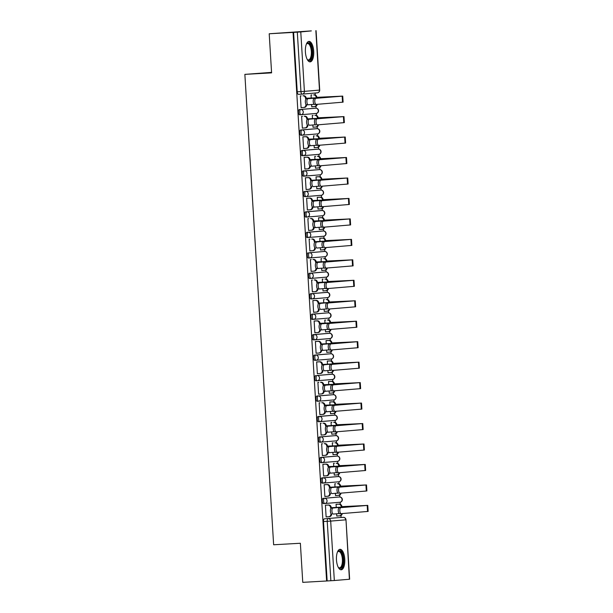 <?xml version="1.0" encoding="UTF-8"?>
<svg xmlns="http://www.w3.org/2000/svg" width="613" height="613" viewBox="0 0 613 613"><rect width="100%" height="100%" fill="white"/><g stroke="black" fill="none" stroke-linecap="round" stroke-linejoin="round"><path stroke-width="0.92" d="M323.472 503.602L324.798 503.526A2.628 1.065 -93.2 0 1 324.798 503.526A2.628 1.065 -93.2 0 1 323.58 500.99A2.628 1.065 -93.2 0 1 324.484 498.277L338.246 497.089A2.628 1.065 86.8 0 0 338.246 497.089A2.628 1.065 86.8 0 0 338.253 497.089L323.166 498.354A2.628 1.065 86.8 0 0 322.262 501.066A2.628 1.065 86.8 0 0 323.472 503.602A2.628 1.065 86.8 0 0 323.488 503.602L324.783 503.526M336.989 476.63L321.917 477.887A2.628 1.065 86.8 0 0 321.013 480.6A2.628 1.065 86.8 0 0 322.223 483.136A2.628 1.065 86.8 0 0 322.239 483.136L323.534 483.059A2.628 1.065 -93.2 0 1 323.541 483.059A2.628 1.065 -93.2 0 1 322.331 480.531A2.628 1.065 -93.2 0 1 323.235 477.818L338.307 476.554A2.628 1.065 -93.2 0 1 338.322 476.554L337.004 476.63A2.628 1.065 86.8 0 0 337.004 476.63A2.628 1.065 86.8 0 0 336.989 476.63L338.307 476.554A2.628 2.398 -94.8 0 1 338.69 481.795A2.628 2.628 0 0 0 341.089 478.991A2.628 2.628 0 0 0 338.322 476.554M335.763 456.164A2.628 1.065 86.8 0 0 335.748 456.164L320.66 457.428A2.628 1.065 86.8 0 0 319.756 460.141A2.628 1.065 86.8 0 0 320.974 462.677A2.628 1.065 86.8 0 0 320.982 462.669L322.277 462.6A2.628 1.065 -93.2 0 1 322.292 462.6A2.628 1.065 -93.2 0 1 321.074 460.064A2.628 1.065 -93.2 0 1 321.978 457.352L337.058 456.087A2.628 1.065 -93.2 0 1 337.066 456.087L335.74 456.164A2.628 1.065 86.8 0 0 335.74 456.164L337.066 456.087A2.628 2.398 -94.8 0 1 337.434 461.336A2.628 2.628 0 0 0 339.84 458.532A2.628 2.628 0 0 0 337.066 456.087M319.718 442.211L321.043 442.134A2.628 1.065 -93.2 0 1 321.043 442.134A2.628 1.065 -93.2 0 1 319.825 439.598A2.628 1.065 -93.2 0 1 320.729 436.885L334.491 435.705A2.628 1.065 86.8 0 0 334.491 435.705A2.628 1.065 86.8 0 0 334.499 435.697L319.411 436.962A2.628 1.065 86.8 0 0 318.507 439.674A2.628 1.065 86.8 0 0 319.718 442.211A2.628 1.065 86.8 0 0 319.733 442.211L321.028 442.134M333.234 415.239L318.162 416.495A2.628 1.065 86.8 0 0 317.258 419.208A2.628 1.065 86.8 0 0 318.469 421.744A2.628 1.065 86.8 0 0 318.484 421.744L319.779 421.675A2.628 1.065 -93.2 0 1 319.787 421.675A2.628 1.065 -93.2 0 1 318.576 419.139A2.628 1.065 -93.2 0 1 319.48 416.426L334.552 415.162A2.628 1.065 -93.2 0 1 334.568 415.162L333.25 415.239A2.628 1.065 86.8 0 0 333.25 415.239A2.628 1.065 86.8 0 0 333.234 415.239L334.552 415.162A2.628 2.398 -94.8 0 1 334.936 420.403A2.628 2.628 0 0 0 337.334 417.606A2.628 2.628 0 0 0 334.568 415.162M332.008 394.772A2.628 1.065 86.8 0 0 331.993 394.772L316.906 396.036A2.628 1.065 86.8 0 0 316.001 398.749A2.628 1.065 86.8 0 0 317.22 401.285A2.628 1.065 86.8 0 0 317.228 401.285L318.522 401.209A2.628 1.065 -93.2 0 1 318.538 401.209A2.628 1.065 -93.2 0 1 317.319 398.672A2.628 1.065 -93.2 0 1 318.224 395.96L333.303 394.703A2.628 1.065 -93.2 0 1 333.311 394.695L331.985 394.772A2.628 1.065 86.8 0 0 331.985 394.772L333.311 394.695A2.628 2.398 -94.8 0 1 333.679 399.944A2.628 2.628 0 0 0 336.085 397.14A2.628 2.628 0 0 0 333.311 394.695M315.657 375.57A2.628 1.065 86.8 0 0 314.753 378.282A2.628 1.065 86.8 0 0 315.963 380.819A2.628 1.065 86.8 0 0 315.979 380.819L317.273 380.742A2.628 1.065 -93.2 0 1 316.07 378.206A2.628 1.065 -93.2 0 1 316.975 375.493L332.054 374.236A2.628 1.065 -93.2 0 1 332.062 374.236L316.975 375.493A2.628 2.398 85.2 0 1 319.534 377.983A2.628 2.398 -94.8 0 1 317.296 380.742A2.628 1.065 -93.2 0 1 317.281 380.742A2.628 2.628 0 0 0 317.358 380.742L332.43 379.478A2.628 2.398 -94.8 0 0 332.054 374.236L330.744 374.313A2.628 1.065 86.8 0 0 330.744 374.313A2.628 1.065 86.8 0 0 330.729 374.313M329.48 353.847L314.408 355.111A2.628 1.065 86.8 0 0 313.504 357.823A2.628 1.065 86.8 0 0 314.714 360.352A2.628 1.065 86.8 0 0 314.73 360.352L316.024 360.283A2.628 1.065 -93.2 0 1 316.032 360.283A2.628 1.065 -93.2 0 1 314.821 357.747A2.628 1.065 -93.2 0 1 315.726 355.034L330.798 353.77A2.628 1.065 -93.2 0 1 330.813 353.77L329.495 353.847A2.628 1.065 86.8 0 0 329.495 353.847A2.628 1.065 86.8 0 0 329.48 353.847L330.798 353.77A2.628 2.398 -94.8 0 1 331.181 359.019A2.628 2.628 0 0 0 333.579 356.214A2.628 2.628 0 0 0 330.813 353.77M328.254 333.38A2.628 1.065 86.8 0 0 328.239 333.38L313.151 334.644A2.628 1.065 86.8 0 0 312.247 337.357A2.628 1.065 86.8 0 0 313.465 339.893A2.628 1.065 86.8 0 0 313.473 339.893L314.768 339.817A2.628 1.065 -93.2 0 1 314.783 339.817A2.628 1.065 -93.2 0 1 313.565 337.28A2.628 1.065 -93.2 0 1 314.469 334.568L329.549 333.311A2.628 1.065 -93.2 0 1 329.556 333.311L328.231 333.38A2.628 1.065 86.8 0 0 328.231 333.38L329.556 333.311A2.628 2.398 -94.8 0 1 329.924 338.552A2.628 2.628 0 0 0 332.33 335.748A2.628 2.628 0 0 0 329.556 333.311M313.657 319.342L328.614 318.093A2.628 2.398 -94.8 0 0 328.675 318.086L313.603 319.35A2.628 2.398 -94.8 0 1 313.542 319.35A2.628 1.065 -93.2 0 1 313.527 319.35A2.628 1.065 -93.2 0 1 312.316 316.821A2.628 1.065 -93.2 0 1 313.22 314.109L326.99 312.921A2.628 1.065 86.8 0 0 326.99 312.921A2.628 1.065 86.8 0 0 326.974 312.921L311.902 314.178A2.628 1.065 86.8 0 0 310.998 316.89A2.628 1.065 86.8 0 0 312.209 319.427A2.628 1.065 86.8 0 0 312.224 319.427L313.519 319.358M325.725 292.455L310.653 293.719A2.628 1.065 86.8 0 0 309.749 296.431A2.628 1.065 86.8 0 0 310.96 298.968A2.628 1.065 86.8 0 0 310.975 298.968L312.27 298.891A2.628 1.065 -93.2 0 1 312.278 298.891A2.628 1.065 -93.2 0 1 311.067 296.355A2.628 1.065 -93.2 0 1 311.971 293.642L327.043 292.386A2.628 1.065 -93.2 0 1 327.058 292.378L325.741 292.455A2.628 1.065 86.8 0 0 325.741 292.455A2.628 1.065 86.8 0 0 325.725 292.455L327.043 292.386A2.628 2.398 -94.8 0 1 327.426 297.627A2.628 2.628 0 0 0 329.825 294.822A2.628 2.628 0 0 0 327.058 292.378M324.499 271.988A2.628 1.065 86.8 0 0 324.484 271.996L309.396 273.252A2.628 1.065 86.8 0 0 308.492 275.965A2.628 1.065 86.8 0 0 309.711 278.501A2.628 1.065 86.8 0 0 309.718 278.501L311.013 278.425A2.628 1.065 -93.2 0 1 311.029 278.425A2.628 1.065 -93.2 0 1 309.81 275.888A2.628 1.065 -93.2 0 1 310.714 273.176L325.794 271.919A2.628 1.065 -93.2 0 1 325.802 271.919L324.476 271.996A2.628 1.065 86.8 0 0 324.476 271.996L325.802 271.919A2.628 2.398 -94.8 0 1 326.17 277.16A2.628 2.628 0 0 0 328.576 274.356A2.628 2.628 0 0 0 325.802 271.919M308.147 252.794A2.628 1.065 86.8 0 0 307.243 255.506A2.628 1.065 86.8 0 0 308.454 258.035A2.628 1.065 86.8 0 0 308.469 258.035L309.764 257.966A2.628 1.065 -93.2 0 1 308.561 255.429A2.628 1.065 -93.2 0 1 309.465 252.717L324.545 251.453A2.628 1.065 -93.2 0 1 324.553 251.453L309.465 252.717A2.628 2.398 85.2 0 1 312.025 255.2A2.628 2.398 -94.8 0 1 309.787 257.966A2.628 1.065 -93.2 0 1 309.772 257.966A2.628 2.628 0 0 0 309.849 257.958L324.921 256.701A2.628 2.398 -94.8 0 0 324.545 251.453L323.235 251.529A2.628 1.065 86.8 0 0 323.235 251.529A2.628 1.065 86.8 0 0 323.22 251.529M321.971 231.063L306.898 232.327A2.628 1.065 86.8 0 0 305.994 235.04A2.628 1.065 86.8 0 0 307.205 237.576A2.628 1.065 86.8 0 0 307.22 237.576L308.515 237.499A2.628 1.065 -93.2 0 1 308.523 237.499A2.628 1.065 -93.2 0 1 307.312 234.963A2.628 1.065 -93.2 0 1 308.216 232.25L323.289 230.994A2.628 1.065 -93.2 0 1 323.304 230.994L321.986 231.063A2.628 1.065 86.8 0 0 321.986 231.063A2.628 1.065 86.8 0 0 321.971 231.063L323.289 230.994A2.628 2.398 -94.8 0 1 323.672 236.235A2.628 2.628 0 0 0 326.07 233.43A2.628 2.628 0 0 0 323.304 230.994M320.745 210.604A2.628 1.065 86.8 0 0 320.729 210.604L305.642 211.86A2.628 1.065 86.8 0 0 304.738 214.573A2.628 1.065 86.8 0 0 305.956 217.109A2.628 1.065 86.8 0 0 305.964 217.109L307.259 217.033A2.628 1.065 -93.2 0 1 307.274 217.033A2.628 1.065 -93.2 0 1 306.056 214.504A2.628 1.065 -93.2 0 1 306.96 211.791L322.04 210.527A2.628 1.065 -93.2 0 1 322.047 210.527L320.722 210.604A2.628 1.065 86.8 0 0 320.722 210.604L322.047 210.527A2.628 2.398 -94.8 0 1 322.415 215.768A2.628 2.628 0 0 0 324.821 212.964A2.628 2.628 0 0 0 322.047 210.527M304.393 191.402A2.628 1.065 86.8 0 0 303.489 194.114A2.628 1.065 86.8 0 0 304.699 196.65A2.628 1.065 86.8 0 0 304.715 196.643L306.01 196.574A2.628 1.065 -93.2 0 1 304.807 194.037A2.628 1.065 -93.2 0 1 305.711 191.325L320.791 190.061A2.628 1.065 -93.2 0 1 320.798 190.061L305.711 191.325A2.628 2.398 85.2 0 1 308.27 193.815A2.628 2.398 -94.8 0 1 306.033 196.574A2.628 1.065 -93.2 0 1 306.017 196.574A2.628 2.628 0 0 0 306.094 196.566L321.166 195.309A2.628 2.398 -94.8 0 0 320.791 190.061L319.48 190.137A2.628 1.065 86.8 0 0 319.48 190.137A2.628 1.065 86.8 0 0 319.465 190.137M318.216 169.678L303.144 170.935A2.628 1.065 86.8 0 0 302.24 173.648A2.628 1.065 86.8 0 0 303.45 176.184A2.628 1.065 86.8 0 0 303.458 176.184L304.761 176.107A2.628 1.065 -93.2 0 1 304.768 176.107A2.628 1.065 -93.2 0 1 303.558 173.571A2.628 1.065 -93.2 0 1 304.462 170.858L319.534 169.602A2.628 1.065 -93.2 0 1 319.549 169.602L318.231 169.671A2.628 1.065 86.8 0 0 318.231 169.671A2.628 1.065 86.8 0 0 318.216 169.678L319.534 169.602A2.628 2.398 -94.8 0 1 319.917 174.843A2.628 2.628 0 0 0 322.315 172.038A2.628 2.628 0 0 0 319.549 169.602M316.99 149.212A2.628 1.065 86.8 0 0 316.975 149.212L301.887 150.469A2.628 1.065 86.8 0 0 300.983 153.181A2.628 1.065 86.8 0 0 302.201 155.717A2.628 1.065 86.8 0 0 302.209 155.717L303.504 155.648A2.628 1.065 -93.2 0 1 302.301 153.112A2.628 1.065 -93.2 0 1 303.205 150.4L318.285 149.135A2.628 1.065 -93.2 0 1 318.293 149.135L316.967 149.212A2.628 1.065 86.8 0 0 316.967 149.212L318.293 149.135A2.628 2.398 -94.8 0 1 318.66 154.376A2.628 2.628 0 0 0 321.066 151.58A2.628 2.628 0 0 0 318.293 149.135M315.71 128.745L300.638 130.01A2.628 1.065 86.8 0 0 299.734 132.722A2.628 1.065 86.8 0 0 300.945 135.258A2.628 1.065 86.8 0 0 300.96 135.258L302.255 135.182A2.628 1.065 -93.2 0 1 301.052 132.646A2.628 1.065 -93.2 0 1 301.956 129.933L317.028 128.676A2.628 1.065 -93.2 0 1 317.044 128.669L315.726 128.745A2.628 1.065 86.8 0 0 315.726 128.745A2.628 1.065 86.8 0 0 315.71 128.745L317.028 128.676A2.628 2.398 -94.8 0 1 317.411 133.918A2.628 2.628 0 0 0 319.817 131.113A2.628 2.628 0 0 0 317.044 128.669M314.461 108.286L299.389 109.543A2.628 1.065 86.8 0 0 298.477 112.256A2.628 1.065 86.8 0 0 299.696 114.792A2.628 1.065 86.8 0 0 299.703 114.792L301.006 114.715A2.628 1.065 -93.2 0 1 301.014 114.715A2.628 1.065 -93.2 0 1 299.803 112.179A2.628 1.065 -93.2 0 1 300.707 109.466L315.779 108.21A2.628 1.065 -93.2 0 1 315.795 108.21L314.477 108.286A2.628 1.065 86.8 0 0 314.477 108.286A2.628 1.065 86.8 0 0 314.461 108.286L315.779 108.21A2.628 2.398 -94.8 0 1 316.162 113.451A2.628 2.628 0 0 0 318.561 110.647A2.628 2.628 0 0 0 315.795 108.21M313.71 51.293A10.252 4.168 86.8 0 0 308.975 41.4A10.252 4.168 86.8 0 0 305.404 51.982A10.252 4.168 86.8 0 0 310.14 61.875A10.252 4.168 86.8 0 0 313.71 51.293M344.774 559.209A10.252 4.168 86.8 0 0 340.039 549.317A10.252 4.168 86.8 0 0 336.468 559.899A10.252 4.168 86.8 0 0 341.203 569.791A10.252 4.168 86.8 0 0 344.774 559.209M341.096 517.464L340.974 515.533M340.292 504.284L340.161 502.231M339.847 497.013L339.725 495.066M339.035 483.818L338.912 481.772M338.591 476.554L338.476 474.6M337.786 463.359L337.663 461.305M337.342 456.087L337.219 454.141M336.537 442.892L336.407 440.839M336.093 435.628L335.97 433.675M335.28 422.434L335.158 420.38M334.836 415.162L334.721 413.208M334.031 401.967L333.901 399.914M333.587 394.695L333.464 392.749M332.782 381.501L332.652 379.455M332.338 374.236L332.215 372.283M331.526 361.042L331.403 358.988M331.081 353.77L330.966 351.824M330.277 340.575L330.146 338.522M329.832 333.303L329.71 331.357M329.028 320.116L328.897 318.063M328.576 312.845L328.461 310.891M327.771 299.65L327.649 297.596M327.327 292.378L327.212 290.432M326.522 279.183L326.392 277.13M326.078 271.919L325.955 269.965M325.265 258.724L325.143 256.671M324.821 251.453L324.706 249.506M324.016 238.258L323.894 236.204M323.572 230.986L323.457 229.04M322.767 217.791L322.637 215.745M322.323 210.527L322.2 208.573M321.511 197.332L321.388 195.279M321.066 190.061L320.951 188.114M320.262 176.866L320.139 174.812M319.817 169.602L319.702 167.648M319.013 156.407L318.883 154.353M318.568 149.135L318.446 147.181M317.756 135.94L317.634 133.887M317.312 128.669L317.197 126.722M316.507 115.474L316.385 113.428M316.063 108.21L315.948 106.256M315.258 95.015L315.136 93.038M311.335 30.903L300.776 31.937L304.408 91.36L319.488 90.096L315.848 30.673M271.567 72.372L244.863 74.372L271.597 72.863L269.207 33.769L293.06 32.412L326.614 580.994L302.761 582.35L300.37 543.256L273.636 544.773L244.863 74.372M269.207 33.769L311.335 30.888M349.402 579.254L345.993 519.809L349.632 579.231L334.33 580.519L327.15 580.955L323.511 521.533A2.628 1.065 -93.2 0 1 324.415 518.82L339.495 517.556A2.628 1.065 86.8 0 0 339.495 517.556L343.211 517.349A2.628 1.065 -93.2 0 1 343.219 517.341A2.628 1.065 -93.2 0 1 343.242 517.341M327.15 580.955L326.614 580.994M293.596 32.374L297.228 91.797L304.408 91.36A2.628 2.398 85.2 0 1 302.171 94.118A2.628 1.065 -93.2 0 1 302.163 94.118A2.628 1.065 -93.2 0 1 300.945 91.582L297.313 32.16L293.06 32.412M297.313 32.16L300.776 31.937M301.175 95.881L300.37 95.881L301.09 107.689L301.895 107.62L301.09 107.666M311.611 104.509L311.749 106.8L312.546 106.731L311.749 106.777M313.082 115.459L312.278 115.459L312.469 118.608M302.424 116.347L301.619 116.347L302.347 128.155L303.144 128.086L302.347 128.132M312.86 124.975L312.998 127.259L313.795 127.197L312.998 127.236M314.331 135.917L313.527 135.917L313.718 139.067M303.68 136.806L302.876 136.806L303.596 148.614L304.393 148.545L303.596 148.591M314.109 145.434L314.247 147.725L315.051 147.656L314.247 147.702M315.58 156.384L314.783 156.384L314.975 159.533M304.929 157.273L304.125 157.273L304.845 169.081L305.649 169.012L304.845 169.058M315.366 165.901L315.503 168.192L316.3 168.123L315.503 168.169M316.837 176.843L316.032 176.843L316.224 180M306.178 177.739L305.374 177.739L306.102 189.54L306.898 189.478L306.102 189.524M316.614 186.367L316.752 188.651L317.549 188.582L316.752 188.628M318.086 197.309L317.281 197.309L317.473 200.459M307.435 198.198L306.63 198.198L307.351 210.006L308.147 209.937L307.351 209.983M318.001 209.117L318.806 209.048L318.001 209.094L317.863 206.826M319.335 217.776L318.538 217.776L318.729 220.925M308.684 218.665L307.879 218.665L308.6 230.473L309.404 230.404L308.6 230.45M319.258 229.576L320.055 229.515L319.258 229.561L319.12 227.293M320.591 238.235L319.787 238.235L319.978 241.384M309.933 239.131L309.136 239.124L309.856 250.932L310.653 250.863L309.856 250.909M320.507 250.043L321.304 249.974L320.507 250.02L320.369 247.752M321.84 258.701L321.036 258.701L321.227 261.851M311.189 259.59L310.385 259.59L311.105 271.398L311.902 271.329L311.105 271.375M321.618 268.218L321.764 270.509L322.561 270.44L321.756 270.486M323.089 279.16L322.292 279.16L322.484 282.317M312.438 280.057L311.634 280.057L312.354 291.857L313.159 291.796L312.354 291.842M322.875 288.685L323.013 290.968L323.81 290.899L323.013 290.945M324.346 299.627L323.541 299.627L323.733 302.776M313.687 300.516L312.891 300.516L313.611 312.324L314.408 312.255L313.611 312.301M324.124 309.144L324.262 311.435L325.059 311.366L324.262 311.412M325.595 320.093L324.79 320.093L324.982 323.243M314.944 320.982L314.14 320.982L314.86 332.79L315.657 332.721L314.86 332.767M325.373 329.61L325.518 331.894L326.315 331.832L325.511 331.878M326.844 340.552L326.047 340.552L326.239 343.709M316.193 341.449L315.389 341.449L316.109 353.249L316.913 353.188L316.109 353.226M326.629 350.069L326.767 352.36L327.564 352.291L326.767 352.337M328.101 361.019L327.296 361.019L327.488 364.168M317.442 361.908L316.645 361.908L317.365 373.715L318.162 373.646L317.365 373.692M328.016 372.827L328.821 372.758L328.016 372.804L327.878 370.536M329.35 381.485L328.545 381.485L328.737 384.635M318.699 382.374L317.894 382.374L318.614 394.182L319.411 394.113L318.614 394.159M329.273 393.285L330.07 393.224L329.265 393.262L329.127 391.002M330.599 401.944L329.802 401.944L329.993 405.093M319.948 402.833L319.143 402.833L319.863 414.641L320.668 414.572L319.863 414.618M330.522 413.752L331.319 413.683L330.522 413.729L330.384 411.461M331.855 422.411L331.051 422.411L331.242 425.56M321.197 423.299L320.4 423.299L321.12 435.107L321.917 435.038L321.12 435.084M331.633 431.927L331.771 434.219L332.575 434.15L331.771 434.196M333.104 442.87L332.3 442.87L332.499 446.026M322.453 443.766L321.649 443.766L322.369 455.566L323.166 455.505L322.369 455.551M332.882 452.394L333.028 454.677L333.824 454.608L333.02 454.654M334.361 463.336L333.556 463.336L333.748 466.485M323.702 464.225L322.898 464.225L323.626 476.033L324.423 475.964L323.618 476.01M334.139 472.853L334.277 475.144L335.073 475.075L334.277 475.121M335.61 483.803L334.805 483.803L334.997 486.952M324.951 484.691L324.154 484.691L324.875 496.499L325.672 496.43L324.875 496.476M335.388 493.319L335.526 495.603L336.33 495.542L335.526 495.588M336.859 504.261L336.054 504.261L336.253 507.411M326.208 505.15L325.403 505.15L326.124 516.958L326.921 516.889L326.124 516.935M311.825 94.992L311.029 94.992L311.22 98.141M336.637 513.778L336.782 516.069L337.579 516L336.775 516.046M339.518 517.556A2.628 1.065 86.8 0 0 339.502 517.556L324.415 518.82M297.228 91.797A2.628 1.065 86.8 0 0 298.447 94.325A2.628 1.065 86.8 0 0 298.454 94.325L302.148 94.118M307.933 98.754A3.019 1.226 86.8 0 0 306.891 101.858A3.019 1.226 86.8 0 0 308.293 104.785A3.019 1.226 86.8 0 0 308.308 104.785L306.73 104.877A3.019 1.226 -93.2 0 1 306.73 104.877A3.019 1.226 -93.2 0 1 305.335 101.942A3.019 1.226 -93.2 0 1 306.377 98.839L319.825 97.705L305.504 98.287A2.628 2.398 -94.8 0 0 302.945 95.804L303.642 95.743A2.628 2.398 85.2 0 1 306.194 98.233L321.534 97.597L306.377 98.839M305.519 98.486L306.209 98.425M302.945 95.804L303.642 95.743M306.592 104.861A2.628 2.398 85.2 0 1 304.354 107.421L303.78 107.467M301.09 107.62L303.657 107.474A2.628 2.398 -94.8 0 0 305.895 104.716L306.102 104.509M314.14 104.294L308.308 104.785M315.825 98.379A3.019 1.226 86.8 0 0 314.783 101.482A3.019 1.226 86.8 0 0 316.178 104.409A3.019 1.226 86.8 0 0 316.193 104.409L314.622 104.501A3.019 1.226 -93.2 0 1 314.622 104.501A3.019 1.226 -93.2 0 1 313.22 101.566A3.019 1.226 -93.2 0 1 314.262 98.463L341.027 96.218L316.155 97.398A2.628 2.398 -94.8 0 0 313.603 94.908L314.293 94.854A2.628 2.398 85.2 0 1 316.852 97.337L342.736 96.111L314.262 98.463M316.17 97.597L316.86 97.536M311.741 106.731L314.316 106.585A2.628 2.398 -94.8 0 0 316.53 104.379M317.22 104.325A2.628 2.398 85.2 0 1 315.005 106.524L314.431 106.578M342.736 96.111L343.104 102.149L316.193 104.409M307.987 125.336L308.002 125.336A3.019 1.226 -93.2 0 1 307.987 125.336A3.019 1.226 -93.2 0 1 306.584 122.408A3.019 1.226 -93.2 0 1 307.626 119.305L321.074 118.171L307.458 118.891L322.783 118.064L309.19 119.213A3.019 1.226 86.8 0 0 308.147 122.316A3.019 1.226 86.8 0 0 309.542 125.251A3.019 1.226 86.8 0 0 309.557 125.251L315.389 124.761M306.768 118.945L306.753 118.753A2.628 2.398 -94.8 0 0 304.194 116.263L304.891 116.209A2.628 2.398 85.2 0 1 307.45 118.692L307.458 118.891M304.194 116.263L304.891 116.209M307.849 125.328A2.628 2.398 85.2 0 1 305.603 127.879L305.029 127.925M302.339 128.086L304.914 127.941A2.628 2.398 -94.8 0 0 307.151 125.182L307.351 124.968M310.439 139.68A3.019 1.226 86.8 0 0 309.396 142.783A3.019 1.226 86.8 0 0 310.799 145.71A3.019 1.226 86.8 0 0 310.806 145.71L309.251 145.802A3.019 1.226 -93.2 0 1 309.236 145.802A3.019 1.226 -93.2 0 1 307.841 142.867A3.019 1.226 -93.2 0 1 308.883 139.764L322.331 138.63L308.01 139.212A2.628 2.398 -94.8 0 0 305.45 136.73L306.14 136.668A2.628 2.398 85.2 0 1 308.699 139.159L324.032 138.53L308.883 139.764M308.017 139.412L308.714 139.358M302.876 136.852L306.14 136.668M309.098 145.794A2.628 2.398 85.2 0 1 306.852 148.346L306.278 148.392M303.588 148.545L306.163 148.4A2.628 2.398 -94.8 0 0 308.4 145.641L308.6 145.434M302.876 136.875L305.45 136.73M316.645 145.227L309.236 145.802M306.37 44.105A8.873 3.609 -93.2 0 1 306.546 43.852A8.873 3.609 -93.2 0 1 309.925 43.875A8.873 3.609 -93.2 0 1 312.017 55.653A8.873 3.609 -93.2 0 1 307.442 59.714A8.873 3.609 -93.2 0 1 307.266 59.507A8.873 3.609 -93.2 0 1 307.243 59.484M307.22 59.438A8.214 3.341 86.8 0 0 308.462 59.928A8.214 3.341 86.8 0 0 311.343 53.622A8.214 3.341 86.8 0 0 309.228 44.488A8.214 3.341 86.8 0 0 307.534 43.523A8.214 3.341 86.8 0 0 306.354 44.151M309.534 61.798A10.183 4.145 86.8 0 0 312.76 53.607A10.183 4.145 86.8 0 0 310.124 42.718A10.183 4.145 86.8 0 0 308.385 41.538M337.441 552.022A8.873 3.609 -93.2 0 1 337.61 551.769A8.873 3.609 -93.2 0 1 340.989 551.792A8.873 3.609 -93.2 0 1 343.081 563.569A8.873 3.609 -93.2 0 1 338.506 567.63A8.873 3.609 -93.2 0 1 338.33 567.423A8.873 3.609 -93.2 0 1 338.307 567.4M338.284 567.354A8.214 3.341 86.8 0 0 339.525 567.845A8.214 3.341 86.8 0 0 342.406 561.539A8.214 3.341 86.8 0 0 340.292 552.405A8.214 3.341 86.8 0 0 338.598 551.439A8.214 3.341 86.8 0 0 337.418 552.068M340.598 569.715A10.183 4.145 86.8 0 0 343.824 561.523A10.183 4.145 86.8 0 0 341.188 550.635A10.183 4.145 86.8 0 0 339.449 549.455M317.074 118.838A3.019 1.226 86.8 0 0 316.032 121.941A3.019 1.226 86.8 0 0 317.427 124.876A3.019 1.226 86.8 0 0 317.442 124.876L343.786 122.669L343.418 116.639L315.519 118.93L342.284 116.677L317.411 117.865A2.628 2.398 -94.8 0 0 314.852 115.374L315.542 115.313A2.628 2.398 85.2 0 1 318.101 117.803L343.418 116.639M315.871 124.96L315.887 124.96A3.019 1.226 -93.2 0 1 315.871 124.96A3.019 1.226 -93.2 0 1 314.477 122.033A3.019 1.226 -93.2 0 1 315.519 118.93M317.419 118.056L318.116 118.002M312.998 127.197L315.565 127.052A2.628 2.398 -94.8 0 0 317.779 124.845M318.476 124.784A2.628 2.398 85.2 0 1 316.254 126.991L315.68 127.037M343.985 116.577L344.353 122.608L343.786 122.669M318.323 139.304A3.019 1.226 86.8 0 0 317.281 142.408A3.019 1.226 86.8 0 0 318.683 145.335A3.019 1.226 86.8 0 0 318.691 145.335L317.136 145.427A3.019 1.226 -93.2 0 1 317.12 145.427A3.019 1.226 -93.2 0 1 315.726 142.492A3.019 1.226 -93.2 0 1 316.768 139.389L343.533 137.143L318.66 138.323A2.628 2.398 -94.8 0 0 316.101 135.833L316.798 135.779A2.628 2.398 85.2 0 1 319.35 138.27L345.242 137.036L316.768 139.389M318.676 138.523L319.365 138.461M314.247 147.656L316.814 147.511A2.628 2.398 -94.8 0 0 319.036 145.312M319.725 145.25A2.628 2.398 85.2 0 1 317.511 147.457L316.936 147.503M345.242 137.036L345.609 143.074L317.12 145.427M311.688 160.139A3.019 1.226 86.8 0 0 310.645 163.242A3.019 1.226 86.8 0 0 312.048 166.177A3.019 1.226 86.8 0 0 312.063 166.177L310.484 166.269A3.019 1.226 -93.2 0 1 310.484 166.269A3.019 1.226 -93.2 0 1 309.09 163.334A3.019 1.226 -93.2 0 1 310.132 160.231L323.58 159.096L309.259 159.679A2.628 2.398 -94.8 0 0 306.699 157.189L307.397 157.135A2.628 2.398 85.2 0 1 309.948 159.618L325.288 158.989L310.132 160.231M309.274 159.878L309.963 159.817M304.132 157.319L307.397 157.135M310.347 166.253A2.628 2.398 85.2 0 1 308.109 168.805L307.534 168.859M304.845 169.012L307.412 168.866A2.628 2.398 -94.8 0 0 309.649 166.108L309.856 165.901M304.132 157.334L306.699 157.189M317.894 165.686L312.063 166.177M311.741 186.727L311.756 186.727A3.019 1.226 -93.2 0 1 311.741 186.727A3.019 1.226 -93.2 0 1 310.339 183.8A3.019 1.226 -93.2 0 1 311.381 180.697L324.829 179.563L311.212 180.283L326.537 179.456L312.944 180.605A3.019 1.226 86.8 0 0 311.902 183.708A3.019 1.226 86.8 0 0 313.297 186.643A3.019 1.226 86.8 0 0 313.312 186.643L319.143 186.153M310.523 180.337L310.507 180.145A2.628 2.398 -94.8 0 0 307.956 177.655L308.646 177.594A2.628 2.398 85.2 0 1 311.205 180.084L311.212 180.283M305.381 177.785L308.646 177.594M311.603 186.72A2.628 2.398 85.2 0 1 309.358 189.271L308.783 189.317M306.094 189.478L308.668 189.333A2.628 2.398 -94.8 0 0 310.906 186.567L311.105 186.36M305.381 177.801L307.956 177.655M314.193 201.072A3.019 1.226 86.8 0 0 313.151 204.175A3.019 1.226 86.8 0 0 314.553 207.102A3.019 1.226 86.8 0 0 314.561 207.102L313.005 207.194A3.019 1.226 -93.2 0 1 312.99 207.194A3.019 1.226 -93.2 0 1 311.596 204.259A3.019 1.226 -93.2 0 1 312.638 201.156L326.085 200.022L311.764 200.604A2.628 2.398 -94.8 0 0 309.205 198.122L309.894 198.06A2.628 2.398 85.2 0 1 312.454 200.551L327.786 199.922L312.638 201.156M311.772 200.803L312.469 200.742M306.63 198.244L309.894 198.06M312.852 207.179A2.628 2.398 85.2 0 1 310.607 209.738L310.032 209.784M307.351 209.937L309.917 209.792A2.628 2.398 -94.8 0 0 312.155 207.033L312.354 206.826M306.63 198.267L309.205 198.122M320.4 206.619L312.99 207.194M319.58 159.763A3.019 1.226 86.8 0 0 318.538 162.866A3.019 1.226 86.8 0 0 319.932 165.801A3.019 1.226 86.8 0 0 319.948 165.801L318.377 165.893A3.019 1.226 -93.2 0 1 318.377 165.893A3.019 1.226 -93.2 0 1 316.975 162.958A3.019 1.226 -93.2 0 1 318.017 159.855L344.782 157.61L319.909 158.79A2.628 2.398 -94.8 0 0 317.358 156.3L318.047 156.246A2.628 2.398 85.2 0 1 320.607 158.729L346.491 157.503L318.017 159.855M319.925 158.982L320.614 158.928M315.496 168.123L318.07 167.977A2.628 2.398 -94.8 0 0 320.285 165.771M320.974 165.717A2.628 2.398 85.2 0 1 318.76 167.916L318.185 167.962M346.491 157.503L346.858 163.533L319.948 165.801M320.829 180.23A3.019 1.226 86.8 0 0 319.787 183.333A3.019 1.226 86.8 0 0 321.181 186.268A3.019 1.226 86.8 0 0 321.197 186.268L347.54 184.061L347.173 178.031L319.273 180.322L346.038 178.069L321.166 179.249A2.628 2.398 -94.8 0 0 318.607 176.766L316.032 176.912M319.626 186.352L319.641 186.352A3.019 1.226 -93.2 0 1 319.626 186.352A3.019 1.226 -93.2 0 1 318.231 183.425A3.019 1.226 -93.2 0 1 319.273 180.322M321.174 179.448L347.173 178.031M316.032 176.889L319.296 176.705A2.628 2.398 85.2 0 1 321.856 179.195L321.871 179.387M316.752 188.582L319.319 188.436A2.628 2.398 -94.8 0 0 321.534 186.237M322.231 186.176A2.628 2.398 85.2 0 1 320.009 188.383L319.434 188.429M347.74 177.969L348.107 184L347.54 184.061M322.43 199.915L348.996 198.428L322.078 200.696A3.019 1.226 86.8 0 0 321.036 203.8A3.019 1.226 86.8 0 0 322.438 206.727A3.019 1.226 86.8 0 0 322.446 206.727L320.89 206.819A3.019 1.226 -93.2 0 1 320.875 206.819A3.019 1.226 -93.2 0 1 319.48 203.884A3.019 1.226 -93.2 0 1 320.522 200.78L347.287 198.535L322.415 199.715A2.628 2.398 -94.8 0 0 319.856 197.225L317.289 197.371M317.289 197.355L320.553 197.171A2.628 2.398 85.2 0 1 323.105 199.654L323.12 199.853M318.001 209.048L320.568 208.903A2.628 2.398 -94.8 0 0 322.79 206.696M323.48 206.642A2.628 2.398 85.2 0 1 321.266 208.841L320.691 208.895M348.996 198.428L349.364 204.466L320.875 206.819M315.442 221.531A3.019 1.226 86.8 0 0 314.4 224.634A3.019 1.226 86.8 0 0 315.802 227.569A3.019 1.226 86.8 0 0 315.818 227.569L314.239 227.653A3.019 1.226 -93.2 0 1 314.239 227.653A3.019 1.226 -93.2 0 1 312.845 224.726A3.019 1.226 -93.2 0 1 313.887 221.622L327.334 220.488L313.013 221.071A2.628 2.398 -94.8 0 0 310.454 218.58L311.151 218.527A2.628 2.398 85.2 0 1 313.703 221.009L329.043 220.381L313.887 221.622M313.028 221.27L313.718 221.209M310.454 218.58L311.151 218.527M314.101 227.645A2.628 2.398 85.2 0 1 311.864 230.197L311.289 230.25M308.6 230.404L311.166 230.258A2.628 2.398 -94.8 0 0 313.404 227.5L313.611 227.285M321.649 227.078L315.818 227.569M323.679 220.374L350.245 218.895L323.335 221.155A3.019 1.226 86.8 0 0 322.292 224.258A3.019 1.226 86.8 0 0 323.687 227.193A3.019 1.226 86.8 0 0 323.702 227.193L322.131 227.277A3.019 1.226 -93.2 0 1 322.131 227.277A3.019 1.226 -93.2 0 1 320.729 224.35A3.019 1.226 -93.2 0 1 321.771 221.247L348.536 218.994L323.664 220.182A2.628 2.398 -94.8 0 0 321.112 217.692L318.538 217.837M318.538 217.822L321.802 217.63A2.628 2.398 85.2 0 1 324.361 220.121L324.369 220.32M319.25 229.515L321.825 229.369A2.628 2.398 -94.8 0 0 324.039 227.162M324.737 227.101A2.628 2.398 85.2 0 1 322.515 229.308L321.94 229.354M350.245 218.895L350.613 224.925L323.702 227.193M315.496 248.119L315.511 248.119A3.019 1.226 -93.2 0 1 315.496 248.119A3.019 1.226 -93.2 0 1 314.094 245.185A3.019 1.226 -93.2 0 1 315.136 242.081L328.591 240.947L314.277 241.729L326.361 241.024L316.699 241.997A3.019 1.226 86.8 0 0 315.657 245.1A3.019 1.226 86.8 0 0 317.051 248.035A3.019 1.226 86.8 0 0 317.067 248.027L322.898 247.545M314.277 241.729L314.262 241.53A2.628 2.398 -94.8 0 0 311.711 239.047L312.4 238.986A2.628 2.398 85.2 0 1 314.959 241.476L314.967 241.675M311.711 239.047L312.4 238.986M315.358 248.112A2.628 2.398 85.2 0 1 313.113 250.663L312.538 250.709M309.849 250.863L312.423 250.717A2.628 2.398 -94.8 0 0 314.661 247.959L314.86 247.752M324.584 241.622A3.019 1.226 86.8 0 0 323.541 244.725A3.019 1.226 86.8 0 0 324.936 247.652A3.019 1.226 86.8 0 0 324.951 247.652L351.295 245.453L350.927 239.415L323.028 241.706L349.793 239.461L324.921 240.641A2.628 2.398 -94.8 0 0 322.361 238.158L319.787 238.304M323.38 247.744L323.396 247.744A3.019 1.226 -93.2 0 1 323.38 247.744A3.019 1.226 -93.2 0 1 321.986 244.809A3.019 1.226 -93.2 0 1 323.028 241.706M324.928 240.84L350.927 239.415M319.787 238.281L323.051 238.097A2.628 2.398 85.2 0 1 325.61 240.587L325.626 240.779M320.507 249.974L323.074 249.828A2.628 2.398 -94.8 0 0 325.288 247.629M325.986 247.568A2.628 2.398 85.2 0 1 323.771 249.775L323.189 249.82M351.494 239.354L351.862 245.392L351.295 245.453M317.948 262.464A3.019 1.226 86.8 0 0 316.906 265.559A3.019 1.226 86.8 0 0 318.308 268.494A3.019 1.226 86.8 0 0 318.316 268.494L316.76 268.586A3.019 1.226 -93.2 0 1 316.745 268.586A3.019 1.226 -93.2 0 1 315.35 265.651A3.019 1.226 -93.2 0 1 316.392 262.548L329.84 261.414L315.519 261.996A2.628 2.398 -94.8 0 0 312.959 259.506L313.649 259.452A2.628 2.398 85.2 0 1 316.208 261.943L331.541 261.307L316.392 262.548M315.526 262.195L316.224 262.134M312.959 259.506L313.649 259.452M316.607 268.571A2.628 2.398 85.2 0 1 314.362 271.122L313.787 271.176M311.105 271.329L313.672 271.184A2.628 2.398 -94.8 0 0 315.91 268.425L316.109 268.218M324.154 268.004L316.745 268.586M325.832 262.08A3.019 1.226 86.8 0 0 324.79 265.184A3.019 1.226 86.8 0 0 326.193 268.119A3.019 1.226 86.8 0 0 326.2 268.119L324.645 268.21A3.019 1.226 -93.2 0 1 324.629 268.21A3.019 1.226 -93.2 0 1 323.235 265.276A3.019 1.226 -93.2 0 1 324.277 262.172L351.042 259.927L326.17 261.107A2.628 2.398 -94.8 0 0 323.61 258.617L324.308 258.563A2.628 2.398 85.2 0 1 326.867 261.046L352.751 259.82L324.277 262.172M326.185 261.307L326.875 261.245M321.756 270.44L324.323 270.295A2.628 2.398 -94.8 0 0 326.545 268.088M327.235 268.034A2.628 2.398 85.2 0 1 325.02 270.233L324.446 270.287M352.751 259.82L353.119 265.858L324.629 268.21M319.197 282.922A3.019 1.226 86.8 0 0 318.162 286.026A3.019 1.226 86.8 0 0 319.557 288.961A3.019 1.226 86.8 0 0 319.572 288.961L318.001 289.045A3.019 1.226 -93.2 0 1 318.001 289.045A3.019 1.226 -93.2 0 1 316.599 286.118A3.019 1.226 -93.2 0 1 317.641 283.014L331.089 281.88L316.768 282.463A2.628 2.398 -94.8 0 0 314.208 279.972L314.906 279.911A2.628 2.398 85.2 0 1 317.457 282.401L332.798 281.773L317.641 283.014M316.783 282.654L317.473 282.601M314.208 279.972L314.906 279.911M317.856 289.037A2.628 2.398 85.2 0 1 315.618 291.589L315.044 291.635M312.354 291.796L314.921 291.65A2.628 2.398 -94.8 0 0 317.159 288.892L317.365 288.677M325.403 288.47L319.572 288.961M327.089 282.547A3.019 1.226 86.8 0 0 326.047 285.65A3.019 1.226 86.8 0 0 327.442 288.585A3.019 1.226 86.8 0 0 327.457 288.585L325.886 288.669A3.019 1.226 -93.2 0 1 325.886 288.669A3.019 1.226 -93.2 0 1 324.484 285.742A3.019 1.226 -93.2 0 1 325.526 282.639L352.291 280.386L327.419 281.566A2.628 2.398 -94.8 0 0 324.867 279.084L325.557 279.022A2.628 2.398 85.2 0 1 328.116 281.513L354 280.287L325.526 282.639M327.434 281.765L328.124 281.712M323.005 290.899L325.58 290.754A2.628 2.398 -94.8 0 0 327.794 288.554M328.491 288.493A2.628 2.398 85.2 0 1 326.269 290.7L325.695 290.746M354 280.287L354.368 286.317L327.457 288.585M319.25 309.511L319.266 309.511A3.019 1.226 -93.2 0 1 319.25 309.511A3.019 1.226 -93.2 0 1 317.848 306.577A3.019 1.226 -93.2 0 1 318.89 303.473L332.346 302.339L318.032 303.121L330.116 302.416L320.453 303.389A3.019 1.226 86.8 0 0 319.411 306.492A3.019 1.226 86.8 0 0 320.806 309.419A3.019 1.226 86.8 0 0 320.821 309.419L326.652 308.937M318.032 303.121L318.017 302.922A2.628 2.398 -94.8 0 0 315.465 300.439L316.155 300.378A2.628 2.398 85.2 0 1 318.714 302.868L318.722 303.06M312.891 300.562L316.155 300.378M319.112 309.496A2.628 2.398 85.2 0 1 316.867 312.055L316.293 312.101M313.603 312.255L316.178 312.109A2.628 2.398 -94.8 0 0 318.415 309.35L318.614 309.144M312.891 300.585L315.465 300.439M321.702 323.848A3.019 1.226 86.8 0 0 320.66 326.951A3.019 1.226 86.8 0 0 322.063 329.886A3.019 1.226 86.8 0 0 322.07 329.886L320.515 329.97A3.019 1.226 -93.2 0 1 320.499 329.978A3.019 1.226 -93.2 0 1 319.105 327.043A3.019 1.226 -93.2 0 1 320.147 323.94L333.595 322.806L319.273 323.388A2.628 2.398 -94.8 0 0 316.714 320.898L317.404 320.844A2.628 2.398 85.2 0 1 319.963 323.327L335.296 322.699L320.147 323.94M319.281 323.587L319.978 323.526M314.14 321.028L317.404 320.844M320.361 329.963A2.628 2.398 85.2 0 1 318.116 332.514L317.542 332.568M314.86 332.721L317.427 332.575A2.628 2.398 -94.8 0 0 319.664 329.817L319.863 329.61M314.14 321.043L316.714 320.898M327.909 329.396L320.499 329.978M323.296 350.352L321.764 350.437A3.019 1.226 -93.2 0 1 321.756 350.437A3.019 1.226 -93.2 0 1 320.354 347.502A3.019 1.226 -93.2 0 1 321.396 344.406L334.844 343.265L321.227 343.993L336.552 343.165L322.951 344.314A3.019 1.226 86.8 0 0 321.917 347.418A3.019 1.226 86.8 0 0 323.312 350.352A3.019 1.226 86.8 0 0 323.327 350.345L329.158 349.862M320.538 344.046L320.522 343.855A2.628 2.398 -94.8 0 0 317.963 341.364L318.66 341.303A2.628 2.398 85.2 0 1 321.212 343.793L321.227 343.993M315.396 341.495L318.66 341.303M321.61 350.429A2.628 2.398 85.2 0 1 319.373 352.981L318.798 353.027M316.109 353.188L318.676 353.042A2.628 2.398 -94.8 0 0 320.913 350.276L321.12 350.069M315.396 341.51L317.963 341.364M323.005 370.903L323.02 370.903A3.019 1.226 -93.2 0 1 323.005 370.903A3.019 1.226 -93.2 0 1 321.61 367.969A3.019 1.226 -93.2 0 1 322.645 364.865L336.1 363.731L321.787 364.513L333.87 363.808L324.208 364.781A3.019 1.226 86.8 0 0 323.166 367.884A3.019 1.226 86.8 0 0 324.561 370.811A3.019 1.226 86.8 0 0 324.576 370.811L330.407 370.321M321.787 364.513L321.771 364.314A2.628 2.398 -94.8 0 0 319.22 361.831L319.909 361.77A2.628 2.398 85.2 0 1 322.469 364.26L322.476 364.451M316.645 361.954L319.909 361.77M322.867 370.888A2.628 2.398 85.2 0 1 320.622 373.447L320.047 373.493M317.358 373.646L319.932 373.501A2.628 2.398 -94.8 0 0 322.17 370.742L322.369 370.536M316.645 361.976L319.22 361.831M325.457 385.24A3.019 1.226 86.8 0 0 324.415 388.343A3.019 1.226 86.8 0 0 325.817 391.278A3.019 1.226 86.8 0 0 325.825 391.278L324.269 391.362A3.019 1.226 -93.2 0 1 324.254 391.362A3.019 1.226 -93.2 0 1 322.859 388.435A3.019 1.226 -93.2 0 1 323.902 385.332L337.349 384.198L323.028 384.78A2.628 2.398 -94.8 0 0 320.469 382.29L321.158 382.236A2.628 2.398 85.2 0 1 323.718 384.719L339.05 384.09L323.902 385.332M323.036 384.972L323.733 384.918M320.469 382.29L321.158 382.236M324.116 391.355A2.628 2.398 85.2 0 1 321.871 393.906L321.296 393.952M318.614 394.113L321.181 393.967A2.628 2.398 -94.8 0 0 323.419 391.209L323.618 390.994M331.664 390.787L324.254 391.362M326.714 405.706A3.019 1.226 86.8 0 0 325.672 408.81A3.019 1.226 86.8 0 0 327.066 411.737A3.019 1.226 86.8 0 0 327.081 411.737L325.511 411.829A3.019 1.226 -93.2 0 1 325.511 411.829A3.019 1.226 -93.2 0 1 324.108 408.894A3.019 1.226 -93.2 0 1 325.151 405.791L338.598 404.657L324.277 405.239A2.628 2.398 -94.8 0 0 321.718 402.756L322.415 402.695A2.628 2.398 85.2 0 1 324.967 405.185L340.307 404.557L325.151 405.791M324.292 405.438L324.982 405.377M321.718 402.756L322.415 402.695M325.365 411.821A2.628 2.398 85.2 0 1 323.128 414.373L322.553 414.419M319.863 414.572L322.43 414.426A2.628 2.398 -94.8 0 0 324.668 411.668L324.875 411.461M332.913 411.254L327.081 411.737M328.338 303.014A3.019 1.226 86.8 0 0 327.296 306.117A3.019 1.226 86.8 0 0 328.691 309.044A3.019 1.226 86.8 0 0 328.706 309.044L355.05 306.845L354.682 300.807L326.783 303.098L353.548 300.853L328.675 302.033A2.628 2.398 -94.8 0 0 326.116 299.542L326.806 299.489A2.628 2.398 85.2 0 1 329.365 301.971L354.682 300.807M327.135 309.136L327.15 309.136A3.019 1.226 -93.2 0 1 327.135 309.136A3.019 1.226 -93.2 0 1 325.741 306.201A3.019 1.226 -93.2 0 1 326.783 303.098M328.683 302.232L329.38 302.171M324.262 311.366L326.829 311.22A2.628 2.398 -94.8 0 0 329.051 309.021M329.74 308.96A2.628 2.398 85.2 0 1 327.526 311.159L326.944 311.212M355.249 300.745L355.617 306.784L355.05 306.845M329.587 323.472A3.019 1.226 86.8 0 0 328.545 326.576A3.019 1.226 86.8 0 0 329.947 329.51A3.019 1.226 86.8 0 0 329.955 329.51L328.399 329.595A3.019 1.226 -93.2 0 1 328.384 329.595A3.019 1.226 -93.2 0 1 326.99 326.668A3.019 1.226 -93.2 0 1 328.032 323.564L354.797 321.312L329.924 322.499A2.628 2.398 -94.8 0 0 327.365 320.009L328.062 319.948A2.628 2.398 85.2 0 1 330.622 322.438L356.505 321.212L328.032 323.564M329.94 322.691L330.629 322.637M325.511 331.832L328.085 331.687A2.628 2.398 -94.8 0 0 330.3 329.48M330.989 329.426A2.628 2.398 85.2 0 1 328.775 331.625L328.2 331.671M356.505 321.212L356.873 327.242L328.384 329.595M331.189 343.157L357.754 341.671L330.844 343.939A3.019 1.226 86.8 0 0 329.802 347.042A3.019 1.226 86.8 0 0 331.196 349.977A3.019 1.226 86.8 0 0 331.212 349.969L329.641 350.061A3.019 1.226 -93.2 0 1 329.641 350.061A3.019 1.226 -93.2 0 1 328.239 347.127A3.019 1.226 -93.2 0 1 329.281 344.023L356.046 341.778L331.181 342.958A2.628 2.398 -94.8 0 0 328.622 340.476L326.047 340.621M326.047 340.598L329.311 340.414A2.628 2.398 85.2 0 1 331.871 342.905L331.878 343.096M326.76 352.291L329.334 352.146A2.628 2.398 -94.8 0 0 331.549 349.946M332.246 349.885A2.628 2.398 85.2 0 1 330.024 352.092L329.449 352.138M357.754 341.671L358.122 347.709L331.212 349.969M332.093 364.406A3.019 1.226 86.8 0 0 331.051 367.509A3.019 1.226 86.8 0 0 332.445 370.436A3.019 1.226 86.8 0 0 332.461 370.436L358.804 368.237L358.436 362.199L330.537 364.49L357.302 362.245L332.43 363.425A2.628 2.398 -94.8 0 0 329.871 360.934L327.296 361.08M330.89 370.528L330.905 370.528A3.019 1.226 -93.2 0 1 330.89 370.528A3.019 1.226 -93.2 0 1 329.495 367.593A3.019 1.226 -93.2 0 1 330.537 364.49M332.438 363.624L358.436 362.199M327.296 361.065L330.56 360.881A2.628 2.398 85.2 0 1 333.12 363.363L333.135 363.563M328.016 372.758L330.583 372.612A2.628 2.398 -94.8 0 0 332.805 370.405M333.495 370.352A2.628 2.398 85.2 0 1 331.281 372.551L330.698 372.604M359.003 362.137L359.371 368.175L358.804 368.237M333.694 384.083L360.26 382.604L333.342 384.864A3.019 1.226 86.8 0 0 332.3 387.968A3.019 1.226 86.8 0 0 333.702 390.902A3.019 1.226 86.8 0 0 333.717 390.902L332.154 390.987A3.019 1.226 -93.2 0 1 332.139 390.987A3.019 1.226 -93.2 0 1 330.744 388.06A3.019 1.226 -93.2 0 1 331.786 384.956L358.551 382.704L333.679 383.891A2.628 2.398 -94.8 0 0 331.12 381.401L328.553 381.547M328.553 381.524L331.817 381.34A2.628 2.398 85.2 0 1 334.376 383.83L334.384 384.029M329.265 393.224L331.84 393.071A2.628 2.398 -94.8 0 0 334.054 390.872M334.744 390.81A2.628 2.398 85.2 0 1 332.53 393.017L331.955 393.063M360.26 382.604L360.628 388.634L332.139 390.987M334.943 404.549L361.509 403.063L334.598 405.331A3.019 1.226 86.8 0 0 333.556 408.434A3.019 1.226 86.8 0 0 334.951 411.361A3.019 1.226 86.8 0 0 334.966 411.361L333.395 411.453A3.019 1.226 -93.2 0 1 333.395 411.453A3.019 1.226 -93.2 0 1 331.993 408.519A3.019 1.226 -93.2 0 1 333.035 405.415L359.8 403.17L334.936 404.35A2.628 2.398 -94.8 0 0 332.376 401.86L329.802 402.013M329.802 401.99L333.066 401.806A2.628 2.398 85.2 0 1 335.625 404.296L335.633 404.488M330.514 413.683L333.089 413.537A2.628 2.398 -94.8 0 0 335.303 411.338M336.001 411.277A2.628 2.398 85.2 0 1 333.779 413.484L333.204 413.53M361.509 403.063L361.877 409.101L334.966 411.361M326.76 432.295L328.315 432.203L326.775 432.288A3.019 1.226 -93.2 0 1 326.76 432.295A3.019 1.226 -93.2 0 1 325.365 429.361A3.019 1.226 -93.2 0 1 326.4 426.257L339.855 425.123L326.231 425.843L341.556 425.016L327.963 426.165A3.019 1.226 86.8 0 0 326.921 429.269A3.019 1.226 86.8 0 0 328.315 432.203A3.019 1.226 86.8 0 0 328.33 432.203L334.162 431.713M325.541 425.905L325.526 425.706A2.628 2.398 -94.8 0 0 322.974 423.215L323.664 423.162A2.628 2.398 85.2 0 1 326.223 425.644L326.231 425.843M322.974 423.215L323.664 423.162M326.622 432.28A2.628 2.398 85.2 0 1 324.377 434.832L323.802 434.885M321.112 435.038L323.687 434.893A2.628 2.398 -94.8 0 0 325.924 432.134L326.124 431.927M335.847 425.79A3.019 1.226 86.8 0 0 334.805 428.893A3.019 1.226 86.8 0 0 336.2 431.828A3.019 1.226 86.8 0 0 336.215 431.828L362.559 429.621L362.191 423.591L334.292 425.882L361.057 423.637L336.185 424.817A2.628 2.398 -94.8 0 0 333.625 422.326L334.315 422.273A2.628 2.398 85.2 0 1 336.874 424.755L362.191 423.591M334.644 431.92L336.2 431.828L334.66 431.912A3.019 1.226 -93.2 0 1 334.644 431.92A3.019 1.226 -93.2 0 1 333.25 428.985A3.019 1.226 -93.2 0 1 334.292 425.882M336.192 425.008L336.889 424.955M331.771 434.15L334.338 434.004A2.628 2.398 -94.8 0 0 336.56 431.797M337.25 431.744A2.628 2.398 85.2 0 1 335.035 433.943L334.453 433.989M362.758 423.529L363.134 429.56L362.559 429.621M329.212 446.632A3.019 1.226 86.8 0 0 328.17 449.735A3.019 1.226 86.8 0 0 329.572 452.67A3.019 1.226 86.8 0 0 329.579 452.67L328.024 452.754A3.019 1.226 -93.2 0 1 328.009 452.754A3.019 1.226 -93.2 0 1 326.614 449.827A3.019 1.226 -93.2 0 1 327.656 446.724L341.104 445.59L326.783 446.172A2.628 2.398 -94.8 0 0 324.223 443.682L324.913 443.62A2.628 2.398 85.2 0 1 327.472 446.111L342.813 445.482L327.656 446.724M326.79 446.364L327.488 446.31M324.223 443.682L324.913 443.62M327.871 452.746A2.628 2.398 85.2 0 1 325.633 455.298L325.051 455.344M322.369 455.505L324.936 455.359A2.628 2.398 -94.8 0 0 327.173 452.593L327.373 452.386M335.418 452.179L328.009 452.754M337.096 446.256A3.019 1.226 86.8 0 0 336.054 449.36A3.019 1.226 86.8 0 0 337.456 452.294A3.019 1.226 86.8 0 0 337.472 452.294L335.909 452.379A3.019 1.226 -93.2 0 1 335.893 452.379A3.019 1.226 -93.2 0 1 334.499 449.452A3.019 1.226 -93.2 0 1 335.541 446.348L362.306 444.096L337.434 445.276A2.628 2.398 -94.8 0 0 334.874 442.793L335.572 442.732A2.628 2.398 85.2 0 1 338.131 445.222L364.015 443.996L335.541 446.348M337.449 445.475L338.138 445.413M333.02 454.608L335.595 454.463A2.628 2.398 -94.8 0 0 337.809 452.264M338.499 452.202A2.628 2.398 85.2 0 1 336.284 454.409L335.709 454.455M364.015 443.996L364.383 450.026L335.893 452.379M330.468 467.098A3.019 1.226 86.8 0 0 329.426 470.202A3.019 1.226 86.8 0 0 330.821 473.129A3.019 1.226 86.8 0 0 330.836 473.129L329.265 473.221A3.019 1.226 -93.2 0 1 329.265 473.221A3.019 1.226 -93.2 0 1 327.863 470.286A3.019 1.226 -93.2 0 1 328.905 467.183L342.353 466.049L328.032 466.631A2.628 2.398 -94.8 0 0 325.472 464.148L326.17 464.087A2.628 2.398 85.2 0 1 328.729 466.577L344.062 465.949L328.905 467.183M328.047 466.83L328.737 466.769M322.905 464.271L326.17 464.087M329.12 473.205A2.628 2.398 85.2 0 1 326.882 475.765L326.308 475.811M323.618 475.964L326.185 475.818A2.628 2.398 -94.8 0 0 328.422 473.06L328.629 472.853M322.905 464.294L325.472 464.148M336.667 472.646L330.836 473.129M338.353 466.723A3.019 1.226 86.8 0 0 337.311 469.826A3.019 1.226 86.8 0 0 338.705 472.753A3.019 1.226 86.8 0 0 338.721 472.753L337.15 472.845A3.019 1.226 -93.2 0 1 337.15 472.845A3.019 1.226 -93.2 0 1 335.748 469.91A3.019 1.226 -93.2 0 1 336.79 466.807L363.555 464.562L338.69 465.742A2.628 2.398 -94.8 0 0 336.131 463.252L336.821 463.198A2.628 2.398 85.2 0 1 339.38 465.681L365.264 464.455L336.79 466.807M338.698 465.941L339.395 465.88M334.269 475.075L336.844 474.929A2.628 2.398 -94.8 0 0 339.058 472.723M339.755 472.669A2.628 2.398 85.2 0 1 337.533 474.868L336.958 474.922M365.264 464.455L365.632 470.493L338.721 472.753M330.514 493.68L330.53 493.68A3.019 1.226 -93.2 0 1 330.514 493.68A3.019 1.226 -93.2 0 1 329.12 490.752A3.019 1.226 -93.2 0 1 330.162 487.649L343.609 486.515L329.986 487.235L345.311 486.408L331.717 487.557A3.019 1.226 86.8 0 0 330.675 490.661A3.019 1.226 86.8 0 0 332.07 493.595A3.019 1.226 86.8 0 0 332.085 493.595L337.916 493.105M329.296 487.297L329.281 487.097A2.628 2.398 -94.8 0 0 326.729 484.607L327.419 484.554A2.628 2.398 85.2 0 1 329.978 487.036L329.986 487.235M324.154 484.737L327.419 484.554M330.376 493.672A2.628 2.398 85.2 0 1 328.131 496.224L327.557 496.277M324.867 496.43L327.442 496.285A2.628 2.398 -94.8 0 0 329.679 493.526L329.878 493.312M324.154 484.753L326.729 484.607M339.602 487.182A3.019 1.226 86.8 0 0 338.56 490.285A3.019 1.226 86.8 0 0 339.954 493.22A3.019 1.226 86.8 0 0 339.97 493.22L366.313 491.013L365.946 484.983L338.047 487.274L364.812 485.021L339.939 486.209A2.628 2.398 -94.8 0 0 337.38 483.718L338.07 483.657A2.628 2.398 85.2 0 1 340.629 486.147L365.946 484.983M338.399 493.304L338.414 493.304A3.019 1.226 -93.2 0 1 338.399 493.304A3.019 1.226 -93.2 0 1 337.004 490.377A3.019 1.226 -93.2 0 1 338.047 487.274M339.947 486.4L340.644 486.347M335.526 495.542L338.092 495.396A2.628 2.398 -94.8 0 0 340.315 493.189M341.004 493.128A2.628 2.398 85.2 0 1 338.79 495.335L338.215 495.381M366.513 484.921L366.888 490.952L366.313 491.013M331.763 514.146L331.779 514.146A3.019 1.226 -93.2 0 1 331.763 514.146A3.019 1.226 -93.2 0 1 330.369 511.211A3.019 1.226 -93.2 0 1 331.411 508.108L344.858 506.974L330.545 507.756L342.629 507.051L332.966 508.024A3.019 1.226 86.8 0 0 331.924 511.127A3.019 1.226 86.8 0 0 333.326 514.062A3.019 1.226 86.8 0 0 333.334 514.054L339.173 513.571M330.545 507.756L330.537 507.556A2.628 2.398 -94.8 0 0 327.978 505.074L328.668 505.012A2.628 2.398 85.2 0 1 331.227 507.503L331.242 507.702M325.403 505.196L328.668 505.012M331.625 514.138A2.628 2.398 85.2 0 1 329.388 516.69L328.806 516.736M326.124 516.889L328.691 516.744A2.628 2.398 -94.8 0 0 330.928 513.985L331.127 513.778M325.403 505.219L327.978 505.074M341.203 506.867L367.769 505.38L340.851 507.648A3.019 1.226 86.8 0 0 339.809 510.752A3.019 1.226 86.8 0 0 341.211 513.679A3.019 1.226 86.8 0 0 341.226 513.679L339.663 513.771A3.019 1.226 -93.2 0 1 339.648 513.771A3.019 1.226 -93.2 0 1 338.253 510.836A3.019 1.226 -93.2 0 1 339.296 507.733L366.061 505.487L341.188 506.667A2.628 2.398 -94.8 0 0 338.629 504.185L336.062 504.33M336.062 504.307L339.326 504.124A2.628 2.398 85.2 0 1 341.885 506.614L341.893 506.805M336.775 516L339.349 515.855A2.628 2.398 -94.8 0 0 341.564 513.656M342.253 513.594A2.628 2.398 85.2 0 1 340.039 515.801L339.464 515.847M367.769 505.38L368.137 511.418L339.648 513.771M323.166 498.354L324.484 498.277A2.628 2.398 85.2 0 1 327.043 500.767A2.628 2.398 -94.8 0 1 324.806 503.526A2.628 2.628 0 0 0 324.867 503.518L339.939 502.262A2.628 2.398 -94.8 0 0 339.564 497.02A2.628 1.065 -93.2 0 1 339.571 497.02L338.253 497.089M321.917 477.887L323.235 477.818A2.628 2.398 85.2 0 1 325.794 480.301A2.628 2.398 -94.8 0 1 323.557 483.059A2.628 2.628 0 0 0 323.61 483.059L338.69 481.795A2.628 2.398 -94.8 0 1 338.629 481.803L323.672 483.052M320.66 457.428L321.978 457.352A2.628 2.398 85.2 0 1 324.538 459.842A2.628 2.398 -94.8 0 1 322.3 462.6A2.628 2.628 0 0 0 322.361 462.593L337.434 461.336A2.628 2.398 -94.8 0 1 337.38 461.336L322.423 462.585M319.411 436.962L320.729 436.885A2.628 2.398 85.2 0 1 323.289 439.375A2.628 2.398 -94.8 0 1 321.051 442.134A2.628 2.628 0 0 0 321.112 442.134L336.185 440.87A2.628 2.398 -94.8 0 0 335.809 435.628A2.628 1.065 -93.2 0 1 335.817 435.628L334.499 435.697M318.162 416.495L319.48 416.426A2.628 2.398 85.2 0 1 322.04 418.909A2.628 2.398 -94.8 0 1 319.802 421.667A2.628 2.628 0 0 0 319.856 421.667L334.936 420.403A2.628 2.398 -94.8 0 1 334.874 420.411L319.917 421.66M316.906 396.036L318.224 395.96A2.628 2.398 85.2 0 1 320.783 398.45A2.628 2.398 -94.8 0 1 318.545 401.209A2.628 2.628 0 0 0 318.607 401.201L333.679 399.944A2.628 2.398 -94.8 0 1 333.625 399.944L318.668 401.201M314.408 355.111L315.726 355.034A2.628 2.398 85.2 0 1 318.285 357.517A2.628 2.398 -94.8 0 1 316.047 360.283A2.628 2.628 0 0 0 316.101 360.275L331.181 359.019A2.628 2.398 -94.8 0 1 331.12 359.019L316.162 360.268M313.151 334.644L314.469 334.568A2.628 2.398 85.2 0 1 317.028 337.058A2.628 2.398 -94.8 0 1 314.791 339.817A2.628 2.628 0 0 0 314.852 339.809L329.924 338.552A2.628 2.398 -94.8 0 1 329.871 338.56L314.913 339.809M311.902 314.178L313.22 314.109A2.628 2.398 85.2 0 1 315.779 316.592A2.628 2.398 -94.8 0 1 313.603 319.35A2.628 2.628 0 0 1 313.527 319.35L312.209 319.427M310.653 293.719L311.971 293.642A2.628 2.398 85.2 0 1 314.53 296.133A2.628 2.398 -94.8 0 1 312.293 298.891A2.628 2.628 0 0 0 312.346 298.883L327.426 297.627A2.628 2.398 -94.8 0 1 327.365 297.627L312.408 298.876M309.396 273.252L310.714 273.176A2.628 2.398 85.2 0 1 313.274 275.666A2.628 2.398 -94.8 0 1 311.036 278.425A2.628 2.628 0 0 0 311.097 278.425L326.17 277.16A2.628 2.398 -94.8 0 1 326.116 277.168L311.159 278.417M306.898 232.327L308.216 232.25A2.628 2.398 85.2 0 1 310.776 234.741A2.628 2.398 -94.8 0 1 308.538 237.499A2.628 2.628 0 0 0 308.592 237.492L323.672 236.235A2.628 2.398 -94.8 0 1 323.61 236.235L308.653 237.492M305.642 211.86L306.96 211.791A2.628 2.398 85.2 0 1 309.519 214.274A2.628 2.398 -94.8 0 1 307.282 217.033A2.628 2.628 0 0 0 307.343 217.033L322.415 215.768A2.628 2.398 -94.8 0 1 322.361 215.776L307.404 217.025M303.144 170.935L304.462 170.858A2.628 2.398 85.2 0 1 307.021 173.349A2.628 2.398 -94.8 0 1 304.784 176.107A2.628 2.628 0 0 0 304.837 176.107L319.917 174.843A2.628 2.398 -94.8 0 1 319.856 174.851L304.899 176.1M301.887 150.469L303.205 150.4A2.628 2.398 85.2 0 1 305.764 152.882A2.628 2.398 -94.8 0 1 303.527 155.641A2.628 1.065 -93.2 0 1 303.519 155.648A2.628 2.628 0 0 0 303.588 155.641L318.66 154.376A2.628 2.398 -94.8 0 1 318.607 154.384L303.65 155.633M300.638 130.01L301.956 129.933A2.628 2.398 85.2 0 1 304.515 132.423A2.628 2.398 -94.8 0 1 302.278 135.182A2.628 1.065 -93.2 0 1 302.263 135.182A2.628 2.628 0 0 0 302.339 135.174L317.411 133.918A2.628 2.398 -94.8 0 1 317.35 133.918L302.393 135.174M299.389 109.543L300.707 109.466A2.628 2.398 85.2 0 1 303.266 111.957A2.628 2.398 -94.8 0 1 301.029 114.715A2.628 2.628 0 0 0 301.083 114.715L316.162 113.451A2.628 2.398 -94.8 0 1 316.101 113.459L301.144 114.708M345.993 519.809A2.628 2.628 0 0 0 343.219 517.341A2.628 2.398 -94.8 0 1 345.77 519.832L330.691 521.096L334.33 580.519M298.447 94.325L302.163 94.118A2.628 2.628 0 0 0 302.232 94.111L317.304 92.854A2.628 2.628 0 0 0 319.71 90.073L319.488 90.096A2.628 2.398 85.2 0 1 317.25 92.854L302.286 94.111M339.571 497.02A2.628 2.628 0 0 1 342.345 499.457A2.628 2.628 0 0 1 339.939 502.262A2.628 2.398 -94.8 0 1 339.886 502.262L324.921 503.518M335.817 435.628A2.628 2.628 0 0 1 338.591 438.065A2.628 2.628 0 0 1 336.185 440.87A2.628 2.398 -94.8 0 1 336.123 440.877L321.166 442.126M332.062 374.236A2.628 2.628 0 0 1 334.836 376.673A2.628 2.628 0 0 1 332.43 379.478A2.628 2.398 -94.8 0 1 332.369 379.485L317.411 380.734M326.974 312.921L328.3 312.845A2.628 1.065 -93.2 0 1 328.307 312.845A2.628 2.398 -94.8 0 1 328.675 318.086A2.628 2.628 0 0 0 331.081 315.289A2.628 2.628 0 0 0 328.307 312.845M324.553 251.453A2.628 2.628 0 0 1 327.327 253.897A2.628 2.628 0 0 1 324.921 256.701A2.628 2.398 -94.8 0 1 324.859 256.701L309.902 257.95M320.798 190.061A2.628 2.628 0 0 1 323.572 192.505A2.628 2.628 0 0 1 321.166 195.309A2.628 2.398 -94.8 0 1 321.105 195.309L306.148 196.558M323.511 521.533L327.227 521.318A2.628 1.065 -93.2 0 1 328.131 518.606A2.628 2.398 -94.8 0 1 330.691 521.096L327.227 521.318L330.867 580.741M308.278 104.785L306.745 104.877M305.504 98.287L306.194 98.233M316.162 104.409L314.63 104.501M316.852 97.337L316.155 97.398M314.293 94.854L313.603 94.908M342.537 102.21L342.161 96.172M307.626 119.305L309.19 119.213M306.753 118.753L307.45 118.692M308.01 139.212L308.699 139.159M318.101 117.803L317.411 117.865M315.542 115.313L314.852 115.374M319.35 138.27L318.66 138.323M316.798 135.779L316.101 135.833M345.035 143.136L344.667 137.097M312.032 166.177L310.5 166.261M309.259 159.679L309.948 159.618M311.381 180.697L312.944 180.605M310.507 180.145L311.205 180.084M311.764 200.604L312.454 200.551M319.917 165.801L318.385 165.885M320.607 158.729L319.909 158.79M318.047 156.246L317.358 156.3M346.291 163.594L345.916 157.564M321.856 179.195L321.166 179.249M319.296 176.705L318.607 176.766M320.522 200.78L322.078 200.696M323.105 199.654L322.415 199.715M320.553 197.171L319.856 197.225M348.789 204.527L348.422 198.489M315.787 227.569L314.254 227.653M313.013 221.071L313.703 221.009M323.672 227.193L322.139 227.277M321.771 221.247L323.335 221.155M324.361 220.121L323.664 220.182M321.802 217.63L321.112 217.692M350.046 224.986L349.671 218.956M315.136 242.081L316.699 241.997M314.262 241.53L314.959 241.476M325.61 240.587L324.921 240.641M323.051 238.097L322.361 238.158M315.519 261.996L316.208 261.943M326.867 261.046L326.17 261.107M324.308 258.563L323.61 258.617M352.544 265.919L352.176 259.881M319.542 288.961L318.009 289.045M316.768 282.463L317.457 282.401M327.426 288.585L325.894 288.669M328.116 281.513L327.419 281.566M325.557 279.022L324.867 279.084M353.801 286.378L353.425 280.348M318.89 303.473L320.453 303.389M318.017 302.922L318.714 302.868M319.273 323.388L319.963 323.327M321.396 344.406L322.951 344.314M320.522 343.855L321.212 343.793M322.645 364.865L324.208 364.781M321.771 364.314L322.469 364.26M323.028 384.78L323.718 384.719M327.051 411.744L325.518 411.829M324.277 405.239L324.967 405.185M329.365 301.971L328.675 302.033M326.806 299.489L326.116 299.542M330.622 322.438L329.924 322.499M328.062 319.948L327.365 320.009M356.299 327.304L355.931 321.273M331.181 349.977L329.648 350.061M329.281 344.023L330.844 343.939M331.871 342.905L331.181 342.958M329.311 340.414L328.622 340.476M357.555 347.77L357.18 341.74M333.12 363.363L332.43 363.425M330.56 360.881L329.871 360.934M331.786 384.956L333.342 384.864M334.376 383.83L333.679 383.891M331.817 381.34L331.12 381.401M360.053 388.696L359.685 382.665M334.936 411.361L333.403 411.453M333.035 405.415L334.598 405.331M335.625 404.296L334.936 404.35M333.066 401.806L332.376 401.86M361.31 409.162L360.942 403.124M326.4 426.257L327.963 426.165M325.526 425.706L326.223 425.644M336.874 424.755L336.185 424.817M334.315 422.273L333.625 422.326M326.783 446.172L327.472 446.111M338.131 445.222L337.434 445.276M335.572 442.732L334.874 442.793M363.808 450.088L363.44 444.057M330.805 473.129L329.273 473.221M328.032 466.631L328.729 466.577M338.69 472.753L337.158 472.845M339.38 465.681L338.69 465.742M336.821 463.198L336.131 463.252M365.064 470.554L364.697 464.516M330.162 487.649L331.717 487.557M329.281 487.097L329.978 487.036M340.629 486.147L339.939 486.209M338.07 483.657L337.38 483.718M331.411 508.108L332.966 508.024M330.537 507.556L331.227 507.503M339.296 507.733L340.851 507.648M341.885 506.614L341.188 506.667M339.326 504.124L338.629 504.185M367.562 511.48L367.195 505.441M299.696 114.792L301.014 114.715M300.945 135.258L302.263 135.182M302.201 155.717L303.519 155.648M303.45 176.184L304.768 176.107M304.699 196.65L306.017 196.574M305.956 217.109L307.274 217.033M307.205 237.576L308.523 237.499M308.454 258.035L309.772 257.966M309.711 278.501L311.029 278.425M310.96 298.968L312.278 298.891M313.465 339.893L314.783 339.817M314.714 360.352L316.032 360.283M315.963 380.819L317.281 380.742M317.22 401.285L318.538 401.209M318.469 421.744L319.787 421.675M320.974 462.677L322.292 462.6M322.223 483.136L323.541 483.059M319.71 90.073L316.078 30.65M303.719 107.474L304.408 107.413M315.067 106.524L314.369 106.578M304.967 127.933L305.665 127.879M306.224 148.4L306.914 148.338M316.316 126.983L315.626 127.044M317.565 147.449L316.875 147.511M307.473 168.859L308.163 168.805M308.722 189.325L309.419 189.264M309.979 209.792L310.668 209.73M318.821 167.916L318.124 167.97M320.07 188.375L319.381 188.436M321.319 208.841L320.63 208.895M311.228 230.25L311.917 230.197M322.576 229.3L321.879 229.362M312.477 250.717L313.174 250.656M323.825 249.767L323.135 249.828M313.733 271.184L314.423 271.122M325.082 270.233L324.384 270.287M314.982 291.642L315.672 291.589M326.331 290.692L325.633 290.754M316.231 312.109L316.929 312.048M317.488 332.568L318.178 332.514M323.312 350.352L321.756 350.437M318.737 353.034L319.427 352.973M319.986 373.501L320.683 373.44M321.243 393.96L321.932 393.906M322.492 414.426L323.181 414.365M327.58 311.159L326.89 311.212M328.836 331.625L328.139 331.679M330.085 352.084L329.388 352.146M331.334 372.551L330.645 372.604M332.591 393.01L331.894 393.071M333.84 413.476L333.15 413.537M323.741 434.885L324.438 434.832M335.089 433.943L334.399 433.996M324.997 455.352L325.687 455.29M336.345 454.402L335.648 454.463M326.246 475.818L326.936 475.757M337.594 474.868L336.905 474.922M327.495 496.277L328.193 496.224M338.843 495.327L338.154 495.388M328.752 516.744L329.442 516.682M340.1 515.794L339.403 515.855"/></g></svg>
